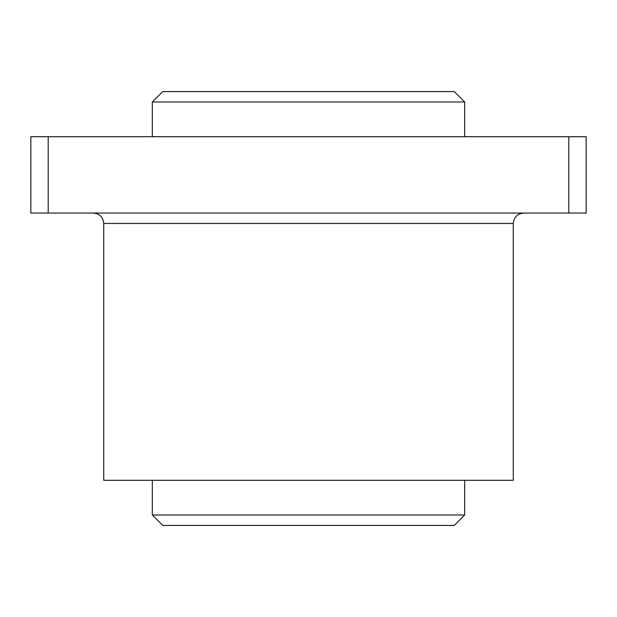 <?xml version="1.0" encoding="UTF-8"?>
<svg xmlns="http://www.w3.org/2000/svg" width="617" height="617" viewBox="0 0 617 617"><rect width="100%" height="100%" fill="white"/><g stroke="black" fill="none" stroke-linecap="round" stroke-linejoin="round"><path stroke-width="0.93" d="M464.678 101.998L152.322 101.998L162.734 91.586L454.266 91.586L464.678 101.998L464.678 136.704M48.203 136.704L30.85 136.704L30.85 213.058L48.203 213.058L48.203 136.704L586.15 136.704L586.15 213.058L48.203 213.058M568.797 213.058L568.797 136.704M162.734 525.414L454.266 525.414L464.678 515.002L152.322 515.002L162.734 525.414M152.322 101.998L152.322 136.704M152.322 480.296L152.322 515.002M93.321 213.058C99.645 213.675 103.116 217.145 103.733 223.47L103.733 480.296L513.267 480.296L513.267 223.47C513.884 217.145 517.354 213.675 523.679 213.058M103.733 223.47L513.267 223.47M464.678 480.296L464.678 515.002"/></g></svg>
